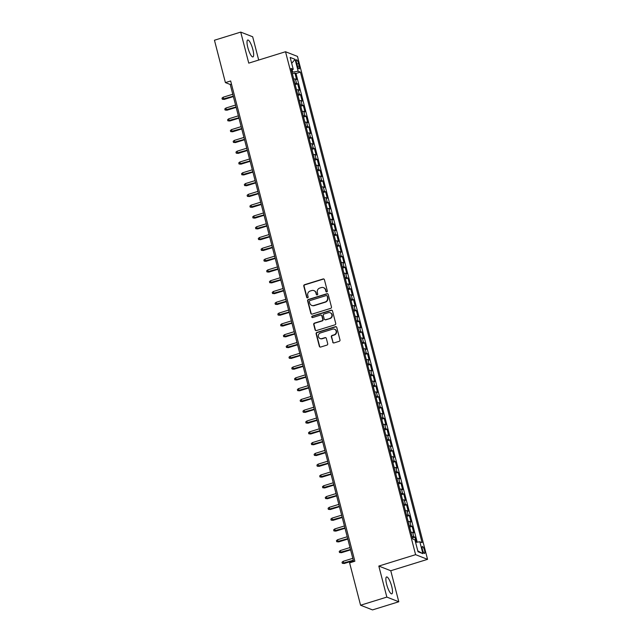 <?xml version="1.0" encoding="UTF-8"?>
<svg xmlns="http://www.w3.org/2000/svg" width="642" height="642" viewBox="0 0 642 642"><rect width="100%" height="100%" fill="white"/><g stroke="black" fill="none" stroke-linecap="round" stroke-linejoin="round"><path stroke-width="0.96" d="M326.794 291.917A0.778 0.738 -68.6 0 0 327.324 290.954L324.411 279.695A1.115 1.059 -68.6 0 0 323.111 278.957L304.541 284.703A1.115 1.059 -68.6 0 0 303.778 286.083L306.691 297.342A0.778 0.738 -68.6 0 0 307.606 297.856A0.778 0.738 -68.6 0 0 308.136 296.893L307.759 295.44A3.563 3.395 -68.6 0 1 310.182 291.027L311.731 290.545A3.563 3.395 -68.6 0 1 315.912 292.913L316.289 294.373A0.778 0.738 -68.6 0 0 317.196 294.887A0.778 0.738 -68.6 0 0 317.726 293.924L317.357 292.463A3.563 3.395 -68.6 0 1 319.78 288.057L321.321 287.576A3.563 3.395 -68.6 0 1 325.502 289.943L325.879 291.396A0.778 0.738 -68.6 0 0 326.794 291.917M391.708 586.379A8.852 2.151 72.8 0 0 386.572 576.949A8.852 2.151 72.8 0 0 386.669 584.413A8.852 2.151 72.8 0 0 391.805 593.85A8.852 2.151 72.8 0 0 391.708 586.379M252.844 49.45A8.852 2.151 72.8 0 0 247.708 40.013A8.852 2.151 72.8 0 0 247.812 47.484A8.852 2.151 72.8 0 0 252.948 56.921A8.852 2.151 72.8 0 0 252.844 49.45M424.506 550.395A3.627 0.883 72.8 0 0 422.404 546.527A3.627 0.883 72.8 0 0 422.444 549.584A3.627 0.883 72.8 0 0 424.547 553.46A3.627 0.883 72.8 0 0 424.506 550.395M332.716 342.17A1.115 1.059 -68.6 0 0 334.025 342.916L339.233 341.303A1.115 1.059 -68.6 0 0 339.987 339.923L336.753 327.42A1.115 1.059 -68.6 0 0 335.453 326.682L316.883 332.428A1.115 1.059 -68.6 0 0 316.121 333.808L319.355 346.311A1.115 1.059 -68.6 0 0 320.663 347.049L326.955 345.099A1.115 1.059 -68.6 0 0 327.709 343.719L326.329 338.374A1.115 1.059 -68.6 0 0 325.021 337.636L321.899 338.599A2.977 2.833 -68.6 0 1 318.32 335.67A2.977 2.833 -68.6 0 1 320.438 332.933L332.66 329.145A2.977 2.833 -68.6 0 1 336.239 332.075A2.977 2.833 -68.6 0 1 334.129 334.811L332.091 335.445A1.115 1.059 -68.6 0 0 331.328 336.825L333.038 342.298A1.115 1.059 -68.6 0 0 333.511 342.94M378.82 566.059L386.845 597.092L360.571 605.229L372.52 609.9L398.794 601.763L390.769 570.738L427.548 559.342L415.599 554.672L378.82 566.059L390.769 570.738M258.694 60.051L252.675 36.771L240.726 32.1L248.751 63.133L285.529 51.737L415.599 554.672M240.726 32.1L214.452 40.237L225.406 82.593L230.253 84.487L353.646 561.622M360.571 605.229L349.609 562.865L354.865 561.236L230.663 80.972L225.406 82.593M330.71 308.353A1.115 1.059 -68.6 0 0 331.465 306.972L328.231 294.477A1.115 1.059 -68.6 0 0 326.93 293.731L308.361 299.485A1.115 1.059 -68.6 0 0 307.606 300.865L310.832 313.36A1.115 1.059 -68.6 0 0 312.14 314.107L330.71 308.353M332.492 310.945L335.726 323.448A1.115 1.059 -68.6 0 1 334.972 324.828L316.402 330.574A1.115 1.059 -68.6 0 1 315.094 329.836L313.713 324.483A1.115 1.059 -68.6 0 1 314.468 323.111L322.003 320.775A1.115 1.059 -68.6 0 0 322.757 319.395L321.843 315.848A1.115 1.059 -68.6 0 0 320.535 315.11L312.694 317.533A0.778 0.738 -68.6 0 1 311.755 316.771A0.778 0.738 -68.6 0 1 312.309 316.057L331.192 310.206A1.115 1.059 -68.6 0 1 332.492 310.945M416.265 542.297L414.933 537.129L412.397 537.916M412.068 536.64A4.534 0.835 -14.5 0 1 413.753 536.672L412.637 532.354L413.817 532.812L412.14 526.336L409.604 527.122M409.275 525.846A4.534 0.835 -14.5 0 1 410.96 525.878L409.845 521.561L411.024 522.018L409.347 515.55L406.819 516.328M406.482 515.053A4.534 0.835 -14.5 0 1 408.168 515.085L407.052 510.767L408.232 511.233L406.555 504.756L404.027 505.535M403.698 504.259A4.534 0.835 -14.5 0 1 405.383 504.291L404.259 499.974L405.439 500.439L403.77 493.963L401.234 494.749M400.905 493.465A4.534 0.835 -14.5 0 1 402.59 493.497L401.475 489.18L402.654 489.645L400.977 483.169L398.441 483.956M398.112 482.672A4.534 0.835 -14.5 0 1 399.797 482.712L398.682 478.394L399.862 478.852L398.184 472.376L395.649 473.162M395.32 471.878A4.534 0.835 -14.5 0 1 397.005 471.918L395.889 467.601L397.069 468.058L395.392 461.582L392.864 462.368M392.527 461.084A4.534 0.835 -14.5 0 1 394.212 461.125L393.097 456.807L394.276 457.264L392.599 450.788L390.071 451.575M389.734 450.299A4.534 0.835 -14.5 0 1 391.427 450.331L390.304 446.013L391.484 446.471L389.814 439.995L387.278 440.781M386.949 439.505A4.534 0.835 -14.5 0 1 388.635 439.537L387.519 435.22L388.699 435.685L387.022 429.209L384.486 429.988M384.157 428.712A4.534 0.835 -14.5 0 1 385.842 428.744L384.727 424.426L385.906 424.892L384.229 418.415L381.693 419.202M381.364 417.918A4.534 0.835 -14.5 0 1 383.049 417.95L381.934 413.633L383.113 414.098L381.436 407.622L378.908 408.408M378.571 407.124A4.534 0.835 -14.5 0 1 380.257 407.156L379.141 402.839L380.321 403.304L378.644 396.828L376.116 397.615M375.779 396.331A4.534 0.835 -14.5 0 1 377.472 396.371L376.348 392.053L377.528 392.511L375.859 386.035L373.323 386.821M372.994 385.537A4.534 0.835 -14.5 0 1 374.679 385.577L373.564 381.26L374.735 381.717L373.066 375.241L370.53 376.027M370.201 374.743A4.534 0.835 -14.5 0 1 371.887 374.784L370.771 370.466L371.951 370.924L370.273 364.447L367.738 365.234M367.409 363.958A4.534 0.835 -14.5 0 1 369.094 363.99L367.978 359.672L369.158 360.13L367.481 353.662L364.945 354.44M364.616 353.164A4.534 0.835 -14.5 0 1 366.301 353.196L365.186 348.879L366.365 349.344L364.688 342.868L362.16 343.647M361.823 342.371A4.534 0.835 -14.5 0 1 363.508 342.403L362.393 338.085L363.573 338.551L361.903 332.075L359.368 332.861M359.038 331.577A4.534 0.835 -14.5 0 1 360.724 331.609L359.608 327.292L360.78 327.757L359.111 321.281L356.575 322.067M356.246 320.783A4.534 0.835 -14.5 0 1 357.931 320.815L356.816 316.506L357.995 316.963L356.318 310.487L353.782 311.274M353.453 309.99A4.534 0.835 -14.5 0 1 355.138 310.03L354.023 305.712L355.203 306.17L353.525 299.694L350.989 300.48M350.66 299.196A4.534 0.835 -14.5 0 1 352.346 299.236L351.23 294.919L352.41 295.376L350.733 288.9L348.205 289.686M347.868 288.402A4.534 0.835 -14.5 0 1 349.553 288.443L348.437 284.125L349.617 284.583L347.948 278.106L345.412 278.893M345.083 277.617A4.534 0.835 -14.5 0 1 346.768 277.649L345.653 273.332L346.824 273.789L345.155 267.321L342.619 268.099M342.29 266.823A4.534 0.835 -14.5 0 1 343.976 266.855L342.86 262.538L344.04 263.003L342.363 256.527L339.827 257.306M339.498 256.03A4.534 0.835 -14.5 0 1 341.183 256.062L340.067 251.744L341.247 252.21L339.57 245.734L337.034 246.52M336.705 245.236A4.534 0.835 -14.5 0 1 338.39 245.268L337.275 240.951L338.454 241.416L336.777 234.94L334.249 235.726M333.912 234.442A4.534 0.835 -14.5 0 1 335.597 234.482L334.482 230.165L335.662 230.622L333.984 224.146L331.457 224.933M331.128 223.649A4.534 0.835 -14.5 0 1 332.813 223.689L331.689 219.371L332.869 219.829L331.2 213.353L328.664 214.139M328.335 212.855A4.534 0.835 -14.5 0 1 330.02 212.895L328.905 208.578L330.084 209.035L328.407 202.559L325.871 203.345M325.542 202.07A4.534 0.835 -14.5 0 1 327.227 202.102L326.112 197.784L327.292 198.242L325.614 191.765L323.078 192.552M322.749 191.276A4.534 0.835 -14.5 0 1 324.435 191.308L323.319 186.991L324.499 187.456L322.822 180.98L320.294 181.758M319.957 180.482A4.534 0.835 -14.5 0 1 321.642 180.514L320.527 176.197L321.706 176.662L320.029 170.186L317.501 170.965M317.164 169.689A4.534 0.835 -14.5 0 1 318.857 169.721L317.734 165.403L318.913 165.869L317.244 159.393L314.708 160.179M314.379 158.895A4.534 0.835 -14.5 0 1 316.065 158.927L314.949 154.61L316.129 155.075L314.452 148.599L311.916 149.385M311.587 148.101A4.534 0.835 -14.5 0 1 313.272 148.142L312.156 143.824L313.336 144.281L311.659 137.805L309.123 138.592M308.794 137.308A4.534 0.835 -14.5 0 1 310.479 137.348L309.364 133.03L310.543 133.488L308.866 127.012L306.338 127.798M306.001 126.514A4.534 0.835 -14.5 0 1 307.687 126.554L306.571 122.237L307.751 122.694L306.073 116.218L303.546 117.005M303.209 115.729A4.534 0.835 -14.5 0 1 304.902 115.761L303.778 111.443L304.958 111.901L303.289 105.424L300.753 106.211M300.424 104.935A4.534 0.835 -14.5 0 1 302.109 104.967L300.994 100.65L302.165 101.115L300.496 94.639L297.96 95.417M297.631 94.141A4.534 0.835 -14.5 0 1 299.316 94.173L298.201 89.856L299.381 90.321L297.703 83.845L296.524 83.38A4.534 0.835 165.5 0 0 294.838 83.348M295.168 84.632L297.703 83.845M296.564 62.747L297.182 65.123A3.515 0.859 72.8 0 0 299.22 68.871A3.515 0.859 72.8 0 0 299.18 65.901L298.57 63.526A3.515 0.859 72.8 0 0 296.524 59.778A3.515 0.859 72.8 0 0 296.564 62.747M427.548 559.342L297.479 56.408L285.529 51.737M415.591 542.394L419.844 541.776L422.099 542.667L300.408 72.105L298.145 71.222L291.966 72.233M419.844 541.776L422.909 553.653L418.006 551.735L414.933 539.858L412.67 538.975L290.978 68.421L293.242 69.304L290.168 57.435L295.079 59.353L298.145 71.222M417.204 542.161L295.994 73.477L294.911 73.052L296.588 79.528L295.408 79.062A4.534 0.835 165.5 0 0 293.723 79.03M299.316 94.173L300.496 94.639M302.109 104.967L303.289 105.424M304.902 115.761L306.073 116.218M307.687 126.554L308.866 127.012M310.479 137.348L311.659 137.805M313.272 148.142L314.452 148.599M316.065 158.927L317.244 159.393M318.857 169.721L320.029 170.186M321.642 180.514L322.822 180.98M324.435 191.308L325.614 191.765M327.227 202.102L328.407 202.559M330.02 212.895L331.2 213.353M332.813 223.689L333.984 224.146M335.597 234.482L336.777 234.94M338.39 245.268L339.57 245.734M341.183 256.062L342.363 256.527M343.976 266.855L345.155 267.321M346.768 277.649L347.948 278.106M349.553 288.443L350.733 288.9M352.346 299.236L353.525 299.694M355.138 310.03L356.318 310.487M357.931 320.815L359.111 321.281M360.724 331.609L361.903 332.075M363.508 342.403L364.688 342.868M366.301 353.196L367.481 353.662M369.094 363.99L370.273 364.447M371.887 374.784L373.066 375.241M374.679 385.577L375.859 386.035M377.472 396.371L378.644 396.828M380.257 407.156L381.436 407.622M383.049 417.95L384.229 418.415M385.842 428.744L387.022 429.209M388.635 439.537L389.814 439.995M391.427 450.331L392.599 450.788M394.212 461.125L395.392 461.582M397.005 471.918L398.184 472.376M399.797 482.712L400.977 483.169M402.59 493.497L403.77 493.963M405.383 504.291L406.555 504.756M408.168 515.085L409.347 515.55M410.96 525.878L412.14 526.336M413.753 536.672L414.933 537.129M292.656 72.016L292.126 69.994M386.845 597.092L398.794 601.763M231.473 84.11L230.253 84.487M292.375 73.838L294.911 73.052M295.994 73.477L300.408 72.105M291.484 70.387L293.242 69.304M298.201 89.856A4.534 0.835 165.5 0 0 296.516 89.824M300.994 100.65A4.534 0.835 165.5 0 0 299.308 100.617M303.778 111.443A4.534 0.835 165.5 0 0 302.093 111.411M306.571 122.237A4.534 0.835 165.5 0 0 304.886 122.197M309.364 133.03A4.534 0.835 165.5 0 0 307.678 132.99M312.156 143.824A4.534 0.835 165.5 0 0 310.471 143.784M314.949 154.61A4.534 0.835 165.5 0 0 313.264 154.578M317.734 165.403A4.534 0.835 165.5 0 0 316.049 165.371M320.527 176.197A4.534 0.835 165.5 0 0 318.841 176.165M323.319 186.991A4.534 0.835 165.5 0 0 321.634 186.958M326.112 197.784A4.534 0.835 165.5 0 0 324.427 197.752M328.905 208.578A4.534 0.835 165.5 0 0 327.219 208.538M331.689 219.371A4.534 0.835 165.5 0 0 330.004 219.331M334.482 230.165A4.534 0.835 165.5 0 0 332.797 230.125M337.275 240.951A4.534 0.835 165.5 0 0 335.589 240.919M340.067 251.744A4.534 0.835 165.5 0 0 338.382 251.712M342.86 262.538A4.534 0.835 165.5 0 0 341.175 262.506M345.653 273.332A4.534 0.835 165.5 0 0 343.96 273.299M348.437 284.125A4.534 0.835 165.5 0 0 346.752 284.093M351.23 294.919A4.534 0.835 165.5 0 0 349.545 294.879M354.023 305.712A4.534 0.835 165.5 0 0 352.338 305.672M356.816 316.506A4.534 0.835 165.5 0 0 355.13 316.466M359.608 327.292A4.534 0.835 165.5 0 0 357.915 327.26M362.393 338.085A4.534 0.835 165.5 0 0 360.708 338.053M365.186 348.879A4.534 0.835 165.5 0 0 363.5 348.847M367.978 359.672A4.534 0.835 165.5 0 0 366.293 359.64M370.771 370.466A4.534 0.835 165.5 0 0 369.086 370.434M373.564 381.26A4.534 0.835 165.5 0 0 371.878 381.22M376.348 392.053A4.534 0.835 165.5 0 0 374.663 392.013M379.141 402.839A4.534 0.835 165.5 0 0 377.456 402.807M381.934 413.633A4.534 0.835 165.5 0 0 380.249 413.6M384.727 424.426A4.534 0.835 165.5 0 0 383.041 424.394M387.519 435.22A4.534 0.835 165.5 0 0 385.834 435.188M390.304 446.013A4.534 0.835 165.5 0 0 388.619 445.981M393.097 456.807A4.534 0.835 165.5 0 0 391.411 456.767M395.889 467.601A4.534 0.835 165.5 0 0 394.204 467.561M398.682 478.394A4.534 0.835 165.5 0 0 396.997 478.354M401.475 489.18A4.534 0.835 165.5 0 0 399.789 489.148M404.259 499.974A4.534 0.835 165.5 0 0 402.574 499.941M407.052 510.767A4.534 0.835 165.5 0 0 405.367 510.735M409.845 521.561A4.534 0.835 165.5 0 0 408.16 521.529M412.637 532.354A4.534 0.835 165.5 0 0 410.952 532.322M291.685 63.309L295.079 59.353M422.909 553.653L417.798 550.924M326.489 291.941A0.778 0.738 -68.6 0 1 326.2 291.524L325.823 290.072A3.563 3.395 -68.6 0 0 323.825 287.768L323.496 287.648M313.906 290.617L314.227 290.746A3.563 3.395 -68.6 0 1 316.233 293.041L316.61 294.493A0.778 0.738 -68.6 0 0 316.891 294.919M323.945 279.053A1.115 1.059 -68.6 0 0 323.432 279.085L304.862 284.831A1.115 1.059 -68.6 0 0 304.107 286.212L307.012 297.463A0.778 0.738 -68.6 0 0 307.301 297.888M327.765 293.835A1.115 1.059 -68.6 0 0 327.251 293.859L308.682 299.613A1.115 1.059 -68.6 0 0 307.927 300.986L311.161 313.489A1.115 1.059 -68.6 0 0 311.627 314.131M327.091 296.09A0.778 0.738 -68.6 0 0 326.176 295.569L309.877 300.617A0.778 0.738 -68.6 0 0 309.348 301.579L309.749 303.12A3.563 3.395 -68.6 0 0 313.922 305.488L325.061 302.037A3.563 3.395 -68.6 0 0 327.492 297.623L327.412 296.211A0.778 0.738 -68.6 0 0 326.979 295.713L326.65 295.585M311.747 305.415L312.076 305.536A3.563 3.395 -68.6 0 0 314.243 305.608L313.922 305.488M327.412 296.211L327.813 297.752A3.563 3.395 -68.6 0 1 325.39 302.157L314.243 305.608M321.217 315.134L321.538 315.254A1.115 1.059 -68.6 0 1 322.164 315.976L323.078 319.523A1.115 1.059 -68.6 0 1 322.324 320.904L314.797 323.231A1.115 1.059 -68.6 0 0 314.034 324.611L315.423 329.964A1.115 1.059 -68.6 0 0 315.888 330.606M332.026 310.303A1.115 1.059 -68.6 0 0 331.513 310.335L312.638 316.177A0.778 0.738 -68.6 0 0 312.389 317.565M329.811 318.36A2.977 2.833 -68.6 0 0 330.165 312.75A2.977 2.833 -68.6 0 0 328.351 312.686L324.041 314.018A1.115 1.059 -68.6 0 0 323.287 315.399L324.202 318.954A1.115 1.059 -68.6 0 0 325.51 319.692L330.14 318.48A2.977 2.833 -68.6 0 0 330.486 312.871L330.165 312.75M324.828 319.668L325.149 319.796A1.115 1.059 -68.6 0 0 325.831 319.812L325.51 319.692M330.14 318.48L325.831 319.812M334.482 329.202L334.803 329.33A2.977 2.833 -68.6 0 1 334.45 334.939L332.412 335.573A1.115 1.059 -68.6 0 0 331.657 336.946L333.038 342.298M320.085 338.535L320.406 338.663A2.977 2.833 -68.6 0 0 322.228 338.727L321.899 338.599M325.855 337.732A1.115 1.059 -68.6 0 0 325.35 337.756L322.228 338.727M336.288 326.778A1.115 1.059 -68.6 0 0 335.774 326.81L317.204 332.556A1.115 1.059 -68.6 0 0 316.45 333.936L319.676 346.439A1.115 1.059 -68.6 0 0 320.149 347.073M224.21 99.414L222.284 99.229L222.004 98.146L223.127 97.239L223.633 99.181L224.21 99.414L233.375 96.573M222.284 99.229L233.279 96.196M223.127 97.239L232.773 94.254M227.003 110.199L225.077 110.015L224.796 108.939L225.92 108.033L226.425 109.975L227.003 110.199L236.168 107.366M225.077 110.015L236.071 106.989M225.92 108.033L235.566 105.047M229.796 120.993L227.87 120.808L227.589 119.733L228.713 118.826L229.218 120.768L229.796 120.993L238.96 118.16M227.87 120.808L238.864 117.783M228.713 118.826L238.359 115.841M232.589 131.787L230.655 131.602L230.382 130.527L231.505 129.62L232.003 131.562L232.589 131.787L241.745 128.954M230.655 131.602L241.649 128.577M231.505 129.62L241.151 126.635M235.381 142.58L233.447 142.396L233.166 141.32L234.298 140.413L234.795 142.355L235.381 142.58L244.538 139.747M233.447 142.396L244.442 139.37M234.298 140.413L243.944 137.428M238.174 153.374L236.24 153.189L235.959 152.106L237.083 151.207L237.588 153.149L238.174 153.374L247.331 150.533M236.24 153.189L247.234 150.156M237.083 151.207L246.729 148.214M240.959 164.167L239.033 163.983L238.752 162.899L239.875 161.993L240.381 163.943L240.959 164.167L250.123 161.327M239.033 163.983L250.027 160.949M239.875 161.993L249.521 159.007M243.751 174.961L241.825 174.776L241.544 173.693L242.668 172.786L243.174 174.728L243.751 174.961L252.916 172.12M241.825 174.776L252.82 171.743M242.668 172.786L252.314 169.801M246.544 185.755L244.61 185.562L244.337 184.487L245.461 183.58L245.958 185.522L246.544 185.755L255.709 182.914M244.61 185.562L255.604 182.537M245.461 183.58L255.107 180.595M249.337 196.54L247.403 196.356L247.122 195.28L248.253 194.374L248.751 196.316L249.337 196.54L258.493 193.707M247.403 196.356L258.397 193.33M248.253 194.374L257.899 191.388M252.129 207.334L250.195 207.149L249.915 206.074L251.046 205.167L251.544 207.109L252.129 207.334L261.286 204.501M250.195 207.149L261.19 204.124M251.046 205.167L260.684 202.182M254.914 218.128L252.988 217.943L252.707 216.868L253.831 215.961L254.336 217.903L254.914 218.128L264.079 215.295M252.988 217.943L263.982 214.918M253.831 215.961L263.477 212.975M257.707 228.921L255.781 228.737L255.5 227.653L256.623 226.754L257.129 228.696L257.707 228.921L266.871 226.088M255.781 228.737L266.775 225.711M256.623 226.754L266.269 223.761M260.5 239.715L258.565 239.53L258.293 238.447L259.416 237.548L259.922 239.49L260.5 239.715L269.664 236.874M258.565 239.53L269.56 236.497M259.416 237.548L269.062 234.555M263.292 250.508L261.358 250.324L261.077 249.24L262.209 248.334L262.706 250.276L263.292 250.508L272.449 247.668M261.358 250.324L272.352 247.29M262.209 248.334L271.855 245.348M266.085 261.302L264.151 261.117L263.87 260.034L265.002 259.127L265.499 261.069L266.085 261.302L275.241 258.461M264.151 261.117L275.145 258.084M265.002 259.127L274.64 256.142M268.87 272.096L266.944 271.903L266.663 270.828L267.786 269.921L268.292 271.863L268.87 272.096L278.034 269.255M266.944 271.903L277.938 268.878M267.786 269.921L277.432 266.936M271.662 282.881L269.736 282.697L269.455 281.621L270.579 280.714L271.084 282.657L271.662 282.881L280.827 280.048M269.736 282.697L280.731 279.671M270.579 280.714L280.225 277.729M274.455 293.675L272.529 293.49L272.248 292.415L273.372 291.508L273.877 293.45L274.455 293.675L283.62 290.842M272.529 293.49L283.515 290.465M273.372 291.508L283.018 288.523M277.248 304.469L275.314 304.284L275.041 303.209L276.164 302.302L276.662 304.244L277.248 304.469L286.404 301.636M275.314 304.284L286.308 301.258M276.164 302.302L285.81 299.316M280.04 315.262L278.106 315.078L277.825 313.994L278.957 313.095L279.455 315.037L280.04 315.262L289.197 312.429M278.106 315.078L289.101 312.052M278.957 313.095L288.595 310.102M282.825 326.056L280.899 325.871L280.618 324.788L281.742 323.881L282.247 325.831L282.825 326.056L291.99 323.215M280.899 325.871L291.893 322.838M281.742 323.881L291.388 320.896M285.618 336.849L283.692 336.665L283.411 335.581L284.534 334.675L285.04 336.617L285.618 336.849L294.782 334.009M283.692 336.665L294.686 333.631M284.534 334.675L294.18 331.689M288.41 347.643L286.484 347.458L286.204 346.375L287.327 345.468L287.833 347.41L288.41 347.643L297.575 344.802M286.484 347.458L297.471 344.425M287.327 345.468L296.973 342.483M291.203 358.437L289.269 358.244L288.996 357.169L290.12 356.262L290.617 358.204L291.203 358.437L300.36 355.596M289.269 358.244L300.263 355.219M290.12 356.262L299.766 353.277M293.996 369.222L292.062 369.038L291.781 367.962L292.913 367.055L293.41 368.998L293.996 369.222L303.152 366.389M292.062 369.038L303.056 366.012M292.913 367.055L302.551 364.07M296.781 380.016L294.855 379.831L294.574 378.756L295.697 377.849L296.203 379.791L296.781 380.016L305.945 377.183M294.855 379.831L305.849 376.806M295.697 377.849L305.343 374.864M299.573 390.809L297.647 390.625L297.366 389.55L298.49 388.643L298.995 390.585L299.573 390.809L308.738 387.977M297.647 390.625L308.642 387.599M298.49 388.643L308.136 385.657M302.366 401.603L300.44 401.419L300.159 400.335L301.283 399.436L301.788 401.378L302.366 401.603L311.53 398.762M300.44 401.419L311.434 398.385M301.283 399.436L310.929 396.443M305.159 412.397L303.225 412.212L302.952 411.129L304.075 410.222L304.573 412.172L305.159 412.397L314.315 409.556M303.225 412.212L314.219 409.179M304.075 410.222L313.721 407.237M307.951 423.19L306.017 423.006L305.736 421.922L306.868 421.016L307.366 422.958L307.951 423.19L317.108 420.349M306.017 423.006L317.012 419.972M306.868 421.016L316.514 418.03M310.736 433.984L308.81 433.791L308.529 432.716L309.653 431.809L310.158 433.751L310.736 433.984L319.901 431.143M308.81 433.791L319.804 430.766M309.653 431.809L319.299 428.824M313.529 444.77L311.603 444.585L311.322 443.51L312.445 442.603L312.951 444.545L313.529 444.77L322.693 441.937M311.603 444.585L322.597 441.56M312.445 442.603L322.091 439.618M316.321 455.563L314.395 455.379L314.115 454.303L315.238 453.396L315.744 455.338L316.321 455.563L325.486 452.73M314.395 455.379L325.39 452.353M315.238 453.396L324.884 450.411M319.114 466.357L317.18 466.172L316.907 465.097L318.031 464.19L318.528 466.132L319.114 466.357L328.279 463.524M317.18 466.172L328.174 463.147M318.031 464.19L327.677 461.205M321.907 477.15L319.973 476.966L319.692 475.882L320.823 474.984L321.321 476.926L321.907 477.15L331.063 474.318M319.973 476.966L330.967 473.94M320.823 474.984L330.469 471.99M324.7 487.944L322.765 487.759L322.485 486.676L323.608 485.777L324.114 487.719L324.7 487.944L333.856 485.103M322.765 487.759L333.76 484.726M323.608 485.777L333.254 482.784M327.484 498.738L325.558 498.553L325.277 497.47L326.401 496.563L326.906 498.505L327.484 498.738L336.649 495.897M325.558 498.553L336.552 495.52M326.401 496.563L336.047 493.578M330.277 509.531L328.351 509.347L328.07 508.263L329.194 507.357L329.699 509.299L330.277 509.531L339.441 506.69M328.351 509.347L339.345 506.313M329.194 507.357L338.84 504.371M333.07 520.325L331.136 520.132L330.863 519.057L331.986 518.15L332.492 520.092L333.07 520.325L342.234 517.484M331.136 520.132L342.13 517.107M331.986 518.15L341.632 515.165M335.862 531.111L333.928 530.926L333.647 529.851L334.779 528.944L335.276 530.886L335.862 531.111L345.019 528.278M333.928 530.926L344.923 527.901M334.779 528.944L344.425 525.958M338.655 541.904L336.721 541.72L336.44 540.644L337.572 539.737L338.069 541.679L338.655 541.904L347.812 539.071M336.721 541.72L347.715 538.694M337.572 539.737L347.21 536.752M341.44 552.698L339.514 552.513L339.233 551.438L340.356 550.531L340.862 552.473L341.44 552.698L350.604 549.865M339.514 552.513L350.508 549.488M340.356 550.531L350.002 547.546M344.232 563.491L342.306 563.307L342.025 562.223L343.149 561.325L343.655 563.267L344.232 563.491L353.397 560.659M342.306 563.307L353.301 560.281M343.149 561.325L352.795 558.331M296.524 83.38L295.408 79.062M296.901 64.048L298.57 63.526M297.575 66.399L299.18 65.901"/></g></svg>

